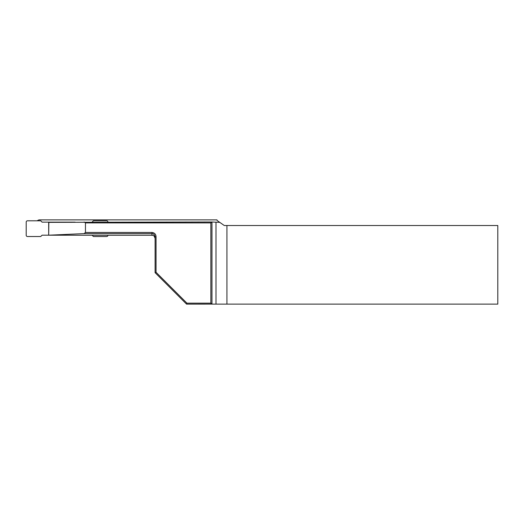 <?xml version="1.0" encoding="UTF-8"?>
<svg xmlns="http://www.w3.org/2000/svg" width="524" height="524" viewBox="0 0 524 524"><rect width="100%" height="100%" fill="white"/><g stroke="black" fill="none" stroke-linecap="round" stroke-linejoin="round"><path stroke-width="0.79" d="M107.944 221.999A1.264 1.258 0 0 0 106.68 220.801L93.403 220.801L92.204 221.999M75.115 222.137L42.077 222.137L40.741 220.801L27.464 220.801A1.264 1.258 0 0 0 26.2 222.058L26.2 235.263A1.264 1.258 180 0 0 27.464 236.521L40.741 236.521L42.077 235.184L48.68 235.184M48.843 222.359L48.68 235.211L48.68 222.359L211.971 221.999L211.965 304.103L186.544 304.117L155.104 272.677L155.104 236.782C154.56 234.542 153.512 233.488 151.96 233.619L84.122 233.619L48.843 235.191L107.944 235.263A1.264 1.258 180 0 1 106.68 236.521L93.403 236.521L92.132 235.25M186.937 303.173L210.858 303.173L210.858 222.897L85.458 222.897L85.458 232.459L151.96 232.459C154.547 232.767 155.91 234.208 156.047 236.782L156.047 272.284L186.937 303.173L186.544 304.117M210.858 303.173L211.971 304.117L497.8 304.117L497.8 225.517L224.272 225.517L217.1 220.493L216.988 219.883L38.979 219.883L37.001 220.801M226.925 225.517L226.925 304.117M210.858 222.897L211.965 222.012L219.779 222.373M85.458 222.897L84.109 221.999M84.122 233.619L85.458 232.459M155.104 272.677L156.047 272.284M155.104 236.782L156.047 236.782M107.944 235.263L151.96 235.263L151.96 232.459M215.999 304.117L215.999 222.346M151.96 235.263C152.89 235.866 153.611 234.11 155.104 238.407"/></g></svg>
